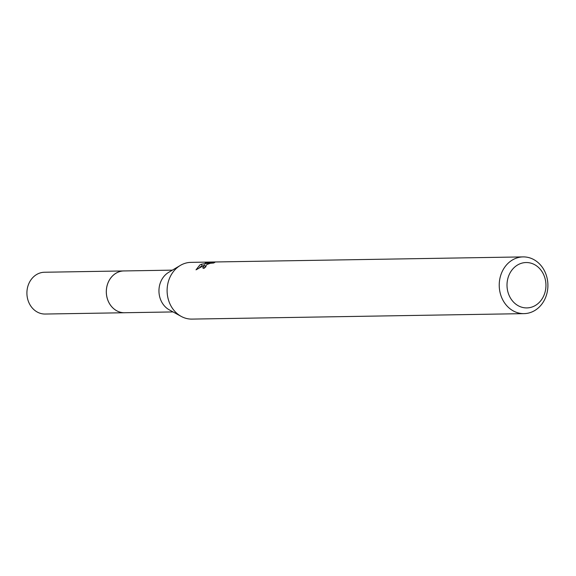 <?xml version="1.0" encoding="UTF-8"?>
<svg xmlns="http://www.w3.org/2000/svg" width="576" height="576" viewBox="0 0 576 576"><rect width="100%" height="100%" fill="white"/><g stroke="black" fill="none" stroke-linecap="round" stroke-linejoin="round"><path stroke-width="0.86" d="M125.359 312.718A20.916 17.95 -90.9 0 1 124.589 312.746A20.902 17.935 -90.9 0 1 106.848 296.734A20.902 17.935 -90.9 0 1 116.23 273.103A20.902 17.935 -90.9 0 1 123.912 270.936A20.916 17.95 -90.9 0 1 124.668 270.929M125.136 312.725A20.909 17.942 -90.9 0 1 106.898 297.043A20.909 17.942 -90.9 0 1 116.215 273.096A20.909 17.942 -90.9 0 1 124.445 270.929M524.03 313.632L191.916 319.097A28.368 24.343 -90.9 0 1 181.159 316.375A28.368 24.343 -90.9 0 1 167.112 291.132A28.368 24.343 -90.9 0 1 180.324 265.435A28.368 24.343 -90.9 0 1 180.547 265.298A28.368 24.343 -90.9 0 1 190.98 262.368L523.094 256.903A28.368 24.343 -90.9 0 1 547.2 278.618A28.368 24.343 -90.9 0 1 534.463 310.702A28.368 24.343 -90.9 0 1 524.03 313.632A28.368 24.343 -90.9 0 1 499.932 291.917A28.368 24.343 -90.9 0 1 512.669 259.841A28.368 24.343 -90.9 0 1 523.094 256.903M204.826 264.902L196.027 269.834L199.872 264.982L201.398 264.226L209.844 262.937L205.186 263.009L209.232 262.354L214.978 262.26L213.725 262.994L210.334 263.29L207.079 264.456L205.294 266.328L206.021 266.609A28.368 24.343 89.1 0 0 203.94 268.416L202.709 267.869L204.826 264.902M517.759 264.881A22.694 19.476 -90.9 0 1 543.888 275.162A22.694 19.476 -90.9 0 1 535.198 305.568A22.694 19.476 -90.9 0 1 509.062 295.279A22.694 19.476 -90.9 0 1 517.759 264.881M209.484 262.944L209.232 262.354M208.116 263.981L207.914 263.506M205.438 266.674L203.645 268.402M201.348 266.278L199.793 267.185M210.024 263.362L209.844 262.937M202.111 265.882L201.398 264.226M181.159 316.375L169.301 309.866A20.902 17.935 -90.9 0 1 158.954 291.262A20.902 17.935 -90.9 0 1 168.689 272.333A20.902 17.935 -90.9 0 1 168.854 272.239M123.905 270.922A20.916 17.95 -90.9 0 0 108.202 301.104A20.916 17.95 -90.9 0 0 124.589 312.746L45.173 314.035A20.902 17.935 -90.9 0 1 28.8 302.4A20.902 17.935 -90.9 0 1 44.489 272.246L172.382 270.144M205.294 266.328L205.567 266.969M168.689 272.333L180.324 265.435M124.603 312.732L173.066 311.933"/></g></svg>
